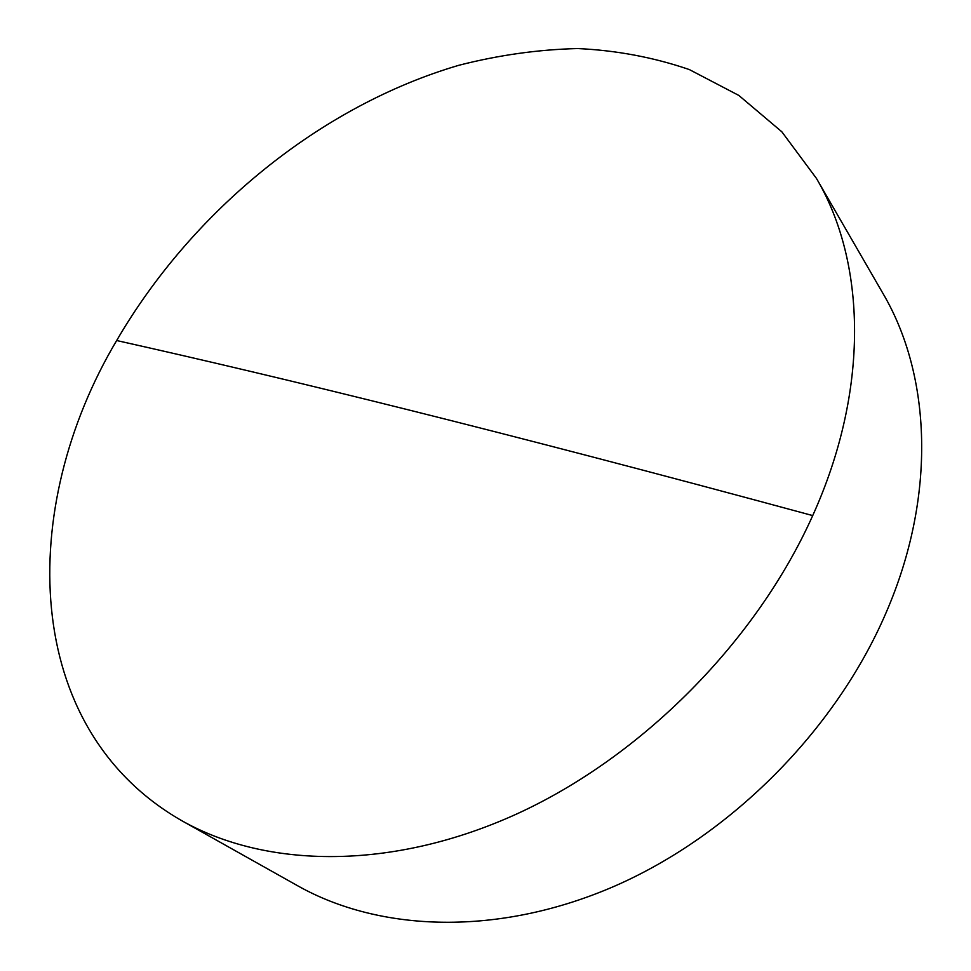 <?xml version="1.0" encoding="UTF-8"?>
<svg xmlns="http://www.w3.org/2000/svg" width="971" height="971" viewBox="0 0 971 971"><rect width="100%" height="100%" fill="white"/><g stroke="black" fill="none" stroke-linecap="round" stroke-linejoin="round"><path stroke-width="1.46" d="M116.666 340.53C17.32 507.481 20.379 728.529 182.026 820.835C266.43 868.414 391.835 870.853 517.07 813.819C642.049 756.591 756.445 641.224 812.715 515.589C869.895 389.116 865.877 261.976 816.429 178.385L781.837 131.789L738.858 95.449L689.337 69.572C653.726 57.374 616.476 50.358 577.599 48.55C538.25 49.533 498.718 55.092 459.004 65.239C320.296 105.948 192.088 210.901 116.666 340.53C282.403 377.61 497.043 430.032 812.715 515.589M182.026 820.835L297.757 885.819C380.207 932.245 499.191 936.578 615.517 885.746C731.6 834.696 835.8 729.609 885.965 612.98C936.93 495.586 931.092 374.988 882.87 293.291L816.429 178.385"/></g></svg>
